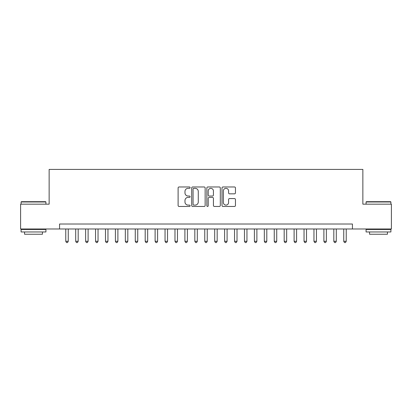 <?xml version="1.0" encoding="UTF-8"?>
<svg xmlns="http://www.w3.org/2000/svg" width="412" height="412" viewBox="0 0 412 412"><rect width="100%" height="100%" fill="white"/><g stroke="black" fill="none" stroke-linecap="round" stroke-linejoin="round"><path stroke-width="0.62" d="M190.117 187.656A0.68 0.68 0 0 0 189.432 186.971L179.081 186.971A0.973 0.973 0 0 0 178.108 187.949L178.108 205.49A0.973 0.973 0 0 0 179.081 206.463L189.432 206.463A0.68 0.68 0 0 0 190.117 205.779A0.68 0.68 0 0 0 189.432 205.099L188.093 205.099A3.116 3.116 0 0 1 184.978 201.978L184.978 200.52A3.116 3.116 0 0 1 188.093 197.4L189.432 197.4A0.68 0.68 0 0 0 190.117 196.72A0.68 0.68 0 0 0 189.432 196.035L188.093 196.035A3.116 3.116 0 0 1 184.978 192.919L184.978 191.456A3.116 3.116 0 0 1 188.093 188.335L189.432 188.335A0.68 0.68 0 0 0 190.117 187.656M234.48 193.841A0.973 0.973 0 0 0 235.453 192.868L235.453 187.949A0.973 0.973 0 0 0 234.48 186.971L222.98 186.971A0.973 0.973 0 0 0 222.006 187.949L222.006 205.49A0.973 0.973 0 0 0 222.98 206.463L234.48 206.463A0.973 0.973 0 0 0 235.453 205.49L235.453 199.542A0.973 0.973 0 0 0 234.48 198.569L229.556 198.569A0.973 0.973 0 0 0 228.583 199.542L228.583 202.493A2.606 2.606 0 0 1 225.977 205.099A2.606 2.606 0 0 1 223.371 202.493L223.371 190.941A2.606 2.606 0 0 1 225.977 188.335A2.606 2.606 0 0 1 228.583 190.941L228.583 192.868A0.973 0.973 0 0 0 229.556 193.841L234.48 193.841M59.565 228.984L20.6 228.984L20.6 204.161L49.141 204.161L49.141 169.414L362.859 169.414L362.859 204.161L391.4 204.161L391.4 228.984L352.435 228.984L352.435 224.02L59.565 224.02L59.565 228.984L352.435 228.984M205.145 187.949A0.973 0.973 0 0 0 204.172 186.971L192.672 186.971A0.973 0.973 0 0 0 191.698 187.949L191.698 205.49A0.973 0.973 0 0 0 192.672 206.463L204.172 206.463A0.973 0.973 0 0 0 205.145 205.49L205.145 187.949M207.828 186.971L219.328 186.971A0.973 0.973 0 0 1 220.302 187.949L220.302 205.49A0.973 0.973 0 0 1 219.328 206.463L214.405 206.463A0.973 0.973 0 0 1 213.431 205.49L213.431 198.373A0.973 0.973 0 0 0 212.458 197.4L209.193 197.4A0.973 0.973 0 0 0 208.215 198.373L208.215 205.779A0.68 0.68 0 0 1 207.535 206.463A0.68 0.68 0 0 1 206.855 205.779L206.855 187.949A0.973 0.973 0 0 1 207.828 186.971M193.748 188.335A0.68 0.68 0 0 0 193.063 189.02L193.063 204.414A0.68 0.68 0 0 0 193.748 205.099L195.159 205.099A3.116 3.116 0 0 0 198.275 201.978L198.275 191.456A3.116 3.116 0 0 0 195.159 188.335L193.748 188.335M213.431 190.993A2.606 2.606 0 0 0 210.826 188.387A2.606 2.606 0 0 0 208.215 190.993L208.215 195.061A0.973 0.973 0 0 0 209.193 196.035L212.458 196.035A0.973 0.973 0 0 0 213.431 195.061L213.431 190.993M65.771 228.984L65.771 241.293L68.253 241.293L68.253 228.984M68.253 241.293L67.506 242.586L66.517 242.586L65.771 241.293M21.393 201.679L45.619 201.679L45.917 201.978L21.094 201.978L21.393 201.679M33.506 231.961L21.094 231.961L21.094 229.479L45.917 229.479L45.917 231.961L33.506 231.961M42.441 231.961L42.441 234.243L24.571 234.243L24.571 231.961M366.381 201.679L390.607 201.679L390.906 201.978L366.083 201.978L366.381 201.679M378.494 231.961L366.083 231.961L366.083 229.479L390.906 229.479L390.906 231.961L378.494 231.961M387.429 231.961L387.429 234.243L369.559 234.243L369.559 231.961M75.7 228.984L75.7 241.293L78.182 241.293L78.182 228.984M78.182 241.293L77.435 242.586L76.441 242.586L75.7 241.293M85.629 228.984L85.629 241.293L88.106 241.293L88.106 228.984M88.106 241.293L87.365 242.586L86.371 242.586L85.629 241.293M95.553 228.984L95.553 241.293L98.035 241.293L98.035 228.984M98.035 241.293L97.294 242.586L96.3 242.586L95.553 241.293M105.482 228.984L105.482 241.293L107.965 241.293L107.965 228.984M107.965 241.293L107.218 242.586L106.229 242.586L105.482 241.293M115.412 228.984L115.412 241.293L117.894 241.293L117.894 228.984M117.894 241.293L117.147 242.586L116.153 242.586L115.412 241.293M125.336 228.984L125.336 241.293L127.818 241.293L127.818 228.984M127.818 241.293L127.076 242.586L126.082 242.586L125.336 241.293M135.265 228.984L135.265 241.293L137.747 241.293L137.747 228.984M137.747 241.293L137 242.586L136.012 242.586L135.265 241.293M145.194 228.984L145.194 241.293L147.676 241.293L147.676 228.984M147.676 241.293L146.93 242.586L145.936 242.586L145.194 241.293M155.118 228.984L155.118 241.293L157.6 241.293L157.6 228.984M157.6 241.293L156.859 242.586L155.865 242.586L155.118 241.293M165.047 228.984L165.047 241.293L167.53 241.293L167.53 228.984M167.53 241.293L166.788 242.586L165.794 242.586L165.047 241.293M174.976 228.984L174.976 241.293L177.459 241.293L177.459 228.984M177.459 241.293L176.712 242.586L175.718 242.586L174.976 241.293M184.906 228.984L184.906 241.293L187.388 241.293L187.388 228.984M187.388 241.293L186.641 242.586L185.647 242.586L184.906 241.293M194.83 228.984L194.83 241.293L197.312 241.293L197.312 228.984M197.312 241.293L196.57 242.586L195.576 242.586L194.83 241.293M204.759 228.984L204.759 241.293L207.241 241.293L207.241 228.984M207.241 241.293L206.494 242.586L205.506 242.586L204.759 241.293M214.688 228.984L214.688 241.293L217.17 241.293L217.17 228.984M217.17 241.293L216.424 242.586L215.43 242.586L214.688 241.293M224.612 228.984L224.612 241.293L227.094 241.293L227.094 228.984M227.094 241.293L226.353 242.586L225.359 242.586L224.612 241.293M234.541 228.984L234.541 241.293L237.024 241.293L237.024 228.984M237.024 241.293L236.282 242.586L235.288 242.586L234.541 241.293M244.47 228.984L244.47 241.293L246.953 241.293L246.953 228.984M246.953 241.293L246.206 242.586L245.212 242.586L244.47 241.293M254.4 228.984L254.4 241.293L256.882 241.293L256.882 228.984M256.882 241.293L256.135 242.586L255.141 242.586L254.4 241.293M264.324 228.984L264.324 241.293L266.806 241.293L266.806 228.984M266.806 241.293L266.064 242.586L265.071 242.586L264.324 241.293M274.253 228.984L274.253 241.293L276.735 241.293L276.735 228.984M276.735 241.293L275.988 242.586L275 242.586L274.253 241.293M284.182 228.984L284.182 241.293L286.664 241.293L286.664 228.984M286.664 241.293L285.918 242.586L284.924 242.586L284.182 241.293M294.106 228.984L294.106 241.293L296.589 241.293L296.589 228.984M296.589 241.293L295.847 242.586L294.853 242.586L294.106 241.293M304.035 228.984L304.035 241.293L306.518 241.293L306.518 228.984M306.518 241.293L305.771 242.586L304.782 242.586L304.035 241.293M313.965 228.984L313.965 241.293L316.447 241.293L316.447 228.984M316.447 241.293L315.7 242.586L314.706 242.586L313.965 241.293M323.894 228.984L323.894 241.293L326.371 241.293L326.371 228.984M326.371 241.293L325.629 242.586L324.635 242.586L323.894 241.293M333.818 228.984L333.818 241.293L336.3 241.293L336.3 228.984M336.3 241.293L335.559 242.586L334.565 242.586L333.818 241.293M343.747 228.984L343.747 241.293L346.229 241.293L346.229 228.984M346.229 241.293L345.483 242.586L344.494 242.586L343.747 241.293M21.094 204.161L21.094 201.978M26.754 229.479L26.754 228.984M40.258 229.479L40.258 228.984M45.917 204.161L45.917 201.978M366.083 204.161L366.083 201.978M371.742 229.479L371.742 228.984M385.246 229.479L385.246 228.984M390.906 204.161L390.906 201.978"/></g></svg>
